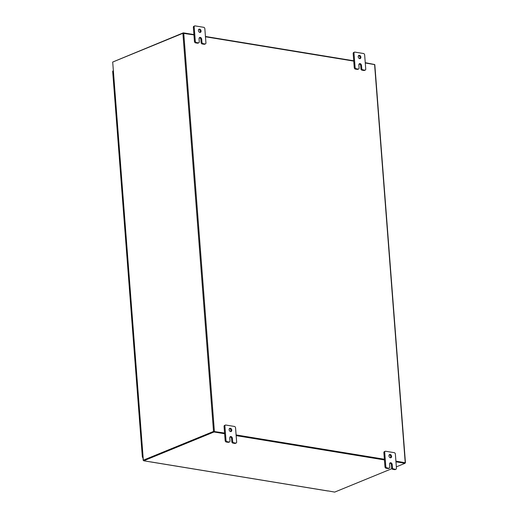 <?xml version="1.0" encoding="UTF-8"?>
<svg xmlns="http://www.w3.org/2000/svg" width="518" height="518" viewBox="0 0 518 518"><rect width="100%" height="100%" fill="white"/><g stroke="black" fill="none" stroke-linecap="round" stroke-linejoin="round"><path stroke-width="0.78" d="M198.711 29.435A1.735 1.256 -112.3 0 1 200.239 31.326A1.735 1.256 -112.3 0 1 199.942 32.44M201.075 30.983A1.735 1.256 -112.3 0 1 200.401 32.375A1.735 1.256 -112.3 0 1 198.407 30.549A1.735 1.256 -112.3 0 1 199.08 29.157A1.735 1.256 -112.3 0 1 201.075 30.983M197.52 43.195L198.355 42.852A1.321 0.958 67.7 0 0 198.763 42.813L197.928 43.156A1.321 0.958 -112.3 0 1 197.52 43.195L195.551 42.871A1.321 0.958 -112.3 0 1 194.444 41.44L193.356 27.337A1.321 0.958 -112.3 0 1 193.868 26.282L194.703 25.939A1.321 0.958 67.7 0 0 194.192 27.001L193.356 27.337M198.355 42.852L196.387 42.528L195.551 42.871M194.703 25.939A1.321 0.958 67.7 0 1 195.105 25.9L203.736 27.318A1.321 0.958 67.7 0 1 204.843 28.743L205.931 42.845A1.321 0.958 67.7 0 1 205.419 43.907L204.584 44.244A1.321 0.958 -112.3 0 1 204.183 44.289L202.208 43.965A1.321 0.958 -112.3 0 1 201.101 42.534L200.88 39.64A1.735 1.256 67.7 0 0 199.346 37.749M194.444 41.44L195.28 41.103L194.192 27.001M204.183 44.289L205.018 43.946L203.043 43.622L202.208 43.965M205.018 43.946A1.321 0.958 67.7 0 0 205.419 43.907M195.28 41.103A1.321 0.958 67.7 0 0 196.387 42.528M198.763 42.813A1.321 0.958 67.7 0 0 199.275 41.757L199.048 38.863A1.735 1.256 67.7 0 1 199.721 37.471A1.735 1.256 67.7 0 1 201.716 39.297L201.936 42.191A1.321 0.958 67.7 0 0 203.043 43.622M229.422 428.574A1.735 1.256 -112.3 0 1 230.95 430.464A1.735 1.256 -112.3 0 1 230.652 431.578M231.786 430.128A1.735 1.256 -112.3 0 1 231.112 431.513A1.735 1.256 -112.3 0 1 229.124 429.687A1.735 1.256 -112.3 0 1 229.798 428.295A1.735 1.256 -112.3 0 1 231.786 430.128M228.237 442.34L229.066 441.996A1.321 0.958 67.7 0 0 229.474 441.951L228.639 442.294A1.321 0.958 -112.3 0 1 228.237 442.34L226.262 442.016A1.321 0.958 -112.3 0 1 225.155 440.585L224.067 426.482A1.321 0.958 -112.3 0 1 224.579 425.427L225.414 425.084A1.321 0.958 67.7 0 0 224.903 426.139L224.067 426.482M229.066 441.996L227.098 441.673L226.262 442.016M225.414 425.084A1.321 0.958 67.7 0 1 225.816 425.038L234.447 426.456A1.321 0.958 67.7 0 1 235.56 427.887L236.642 441.99A1.321 0.958 67.7 0 1 236.13 443.045L235.295 443.389A1.321 0.958 -112.3 0 1 234.894 443.427L232.925 443.104A1.321 0.958 -112.3 0 1 231.811 441.673L231.591 438.785A1.735 1.256 67.7 0 0 230.063 436.894M225.155 440.585L225.99 440.242L224.903 426.139M234.894 443.427L235.729 443.084L233.754 442.767L232.925 443.104M235.729 443.084A1.321 0.958 67.7 0 0 236.13 443.045M225.99 440.242A1.321 0.958 67.7 0 0 227.098 441.673M229.474 441.951A1.321 0.958 67.7 0 0 229.986 440.896L229.759 438.001A1.735 1.256 67.7 0 1 230.432 436.616A1.735 1.256 67.7 0 1 232.427 438.442L232.647 441.336A1.321 0.958 67.7 0 0 233.754 442.767M358.521 55.64A1.735 1.256 -112.3 0 1 360.049 57.53A1.735 1.256 -112.3 0 1 359.751 58.644M360.884 57.194A1.735 1.256 -112.3 0 1 360.211 58.579A1.735 1.256 -112.3 0 1 358.216 56.753A1.735 1.256 -112.3 0 1 358.89 55.368A1.735 1.256 -112.3 0 1 360.884 57.194M357.336 69.406L358.165 69.062A1.321 0.958 67.7 0 0 358.573 69.017L357.737 69.36A1.321 0.958 -112.3 0 1 357.336 69.406L355.361 69.082A1.321 0.958 -112.3 0 1 354.254 67.651L353.166 53.548A1.321 0.958 -112.3 0 1 353.677 52.493L354.513 52.15A1.321 0.958 67.7 0 0 354.001 53.205L353.166 53.548M358.165 69.062L356.196 68.739L355.361 69.082M354.513 52.15A1.321 0.958 67.7 0 1 354.914 52.111L363.545 53.522A1.321 0.958 67.7 0 1 364.653 54.953L365.74 69.056A1.321 0.958 67.7 0 1 365.229 70.111L364.394 70.454A1.321 0.958 -112.3 0 1 363.992 70.493L362.024 70.17A1.321 0.958 -112.3 0 1 360.91 68.745L360.69 65.851A1.735 1.256 67.7 0 0 359.162 63.96M354.254 67.651L355.089 67.308L354.001 53.205M363.992 70.493L364.827 70.157L362.853 69.833L362.024 70.17M364.827 70.157A1.321 0.958 67.7 0 0 365.229 70.111M355.089 67.308A1.321 0.958 67.7 0 0 356.196 68.739M358.573 69.017A1.321 0.958 67.7 0 0 359.084 67.962L358.857 65.067A1.735 1.256 67.7 0 1 359.531 63.682A1.735 1.256 67.7 0 1 361.525 65.508L361.745 68.402A1.321 0.958 67.7 0 0 362.853 69.833M389.232 454.785A1.735 1.256 -112.3 0 1 390.76 456.675A1.735 1.256 -112.3 0 1 390.462 457.789M391.595 456.332A1.735 1.256 -112.3 0 1 390.922 457.724A1.735 1.256 -112.3 0 1 388.934 455.898A1.735 1.256 -112.3 0 1 389.607 454.506A1.735 1.256 -112.3 0 1 391.595 456.332M388.047 468.544L388.882 468.201A1.321 0.958 67.7 0 0 389.283 468.162L388.448 468.505A1.321 0.958 -112.3 0 1 388.047 468.544L386.072 468.22A1.321 0.958 -112.3 0 1 384.965 466.789L383.877 452.687A1.321 0.958 -112.3 0 1 384.388 451.631L385.224 451.288A1.321 0.958 67.7 0 0 384.712 452.35L383.877 452.687M388.882 468.201L386.907 467.877L386.072 468.22M385.224 451.288A1.321 0.958 67.7 0 1 385.632 451.249L394.256 452.667A1.321 0.958 67.7 0 1 395.37 454.092L396.451 468.194A1.321 0.958 67.7 0 1 395.94 469.256L395.105 469.593A1.321 0.958 -112.3 0 1 394.703 469.638L392.735 469.314A1.321 0.958 -112.3 0 1 391.621 467.883L391.401 464.989A1.735 1.256 67.7 0 0 389.873 463.098M384.965 466.789L385.8 466.453L384.712 452.35M394.703 469.638L395.538 469.295L393.57 468.971L392.735 469.314M395.538 469.295A1.321 0.958 67.7 0 0 395.94 469.256M385.8 466.453A1.321 0.958 67.7 0 0 386.907 467.877M389.283 468.162A1.321 0.958 67.7 0 0 389.795 467.106L389.568 464.212A1.735 1.256 67.7 0 1 390.242 462.82A1.735 1.256 67.7 0 1 392.236 464.646L392.456 467.54A1.321 0.958 67.7 0 0 393.57 468.971M113.241 70.655L112.814 71.167L142.508 457.07L143.026 457.737L142.586 457.316L142.987 457.245M112.892 71.393L113.235 70.992M142.929 456.895L142.586 457.316M142.508 457.07L142.949 457.187M143.687 460.476L143.195 460.321L112.697 62.05L143.331 460.198L213.533 431.449L224.572 433.035M193.939 34.887L182.893 33.301L112.697 62.05M143.713 460.282L213.928 431.513M365.274 62.989L374.805 64.627L405.445 462.775L404.979 463.027M405.445 462.775L395.907 461.13M384.382 459.246L236.098 434.926M205.465 36.778L353.749 61.098M404.927 462.814L395.927 461.324L404.966 462.807L404.998 463.306L395.966 461.823M384.401 459.434L236.111 435.12L384.401 459.434M224.624 433.728L214.025 431.986L143.713 460.78L143.674 460.282L213.986 431.488L224.585 433.229L214.057 431.5M143.713 460.78L150.375 461.875A0.609 0.382 -80.7 0 0 150.628 461.881L150.375 461.875M328.017 490.896L334.686 492.1L391.886 468.673M328.024 491.006L327.881 490.954A0.609 0.382 99.3 0 1 327.609 490.909M396.348 466.847L404.998 463.306M384.44 459.932L236.15 435.612M213.986 431.488L214.025 431.986M113.021 61.914L183.314 32.848L193.913 34.583M205.439 36.474L353.723 60.794M365.248 62.678L374.313 64.465M183.34 33.204L183.314 32.848M200.88 39.64L201.716 39.297M201.101 42.534L201.936 42.191M231.591 438.785L232.427 438.442M231.811 441.673L232.647 441.336M360.69 65.851L361.525 65.508M360.91 68.745L361.745 68.402M391.401 464.989L392.236 464.646M391.621 467.883L392.456 467.54M182.893 33.301L213.533 431.449M405.225 462.658L374.592 64.51M183.754 33.217L214.387 431.365M150.628 461.881L327.881 490.954M112.671 71.283L142.366 457.2M327.739 490.967L150.485 461.901"/></g></svg>
